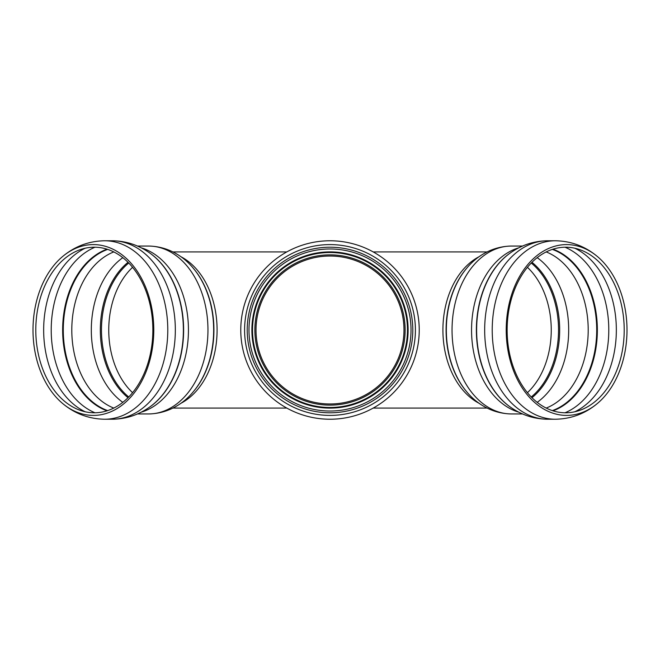 <?xml version="1.0" encoding="UTF-8"?>
<svg xmlns="http://www.w3.org/2000/svg" width="660" height="660" viewBox="0 0 660 660"><rect width="100%" height="100%" fill="white"/><g stroke="black" fill="none" stroke-linecap="round" stroke-linejoin="round"><path stroke-width="0.99" d="M277.687 277.687A73.986 73.986 0 0 0 310.852 401.462A73.986 73.986 0 0 0 401.462 310.852A73.986 73.986 0 0 0 277.687 277.687M266.904 266.904A89.232 89.232 0 0 1 393.096 266.904A89.232 89.232 0 0 1 393.096 393.096A89.232 89.232 0 0 1 266.904 393.096A89.232 89.232 0 0 1 266.904 266.904A89.232 89.232 0 0 1 393.096 266.904A89.232 89.232 0 0 1 393.096 393.096A89.232 89.232 0 0 1 266.904 393.096A89.232 89.232 0 0 1 266.904 266.904A89.232 89.232 0 0 1 393.096 266.904A89.232 89.232 0 0 1 393.096 393.096A89.232 89.232 0 0 1 266.904 393.096M269.61 390.39A85.404 85.404 0 0 1 269.61 269.61A85.404 85.404 0 0 1 390.39 269.61A85.404 85.404 0 0 1 390.39 390.39A85.404 85.404 0 0 1 269.61 390.39M271.458 388.542A82.789 82.789 0 0 1 271.458 271.458A82.789 82.789 0 0 1 388.542 271.458A82.789 82.789 0 0 1 388.542 388.542A82.789 82.789 0 0 1 271.458 388.542M272.712 387.288A81.015 81.015 0 0 1 272.712 272.712A81.015 81.015 0 0 1 387.288 272.712A81.015 81.015 0 0 1 387.288 387.288A81.015 81.015 0 0 1 272.712 387.288A81.015 81.015 0 0 1 272.712 272.712A81.015 81.015 0 0 0 272.712 387.288M276.87 276.87A75.141 75.141 0 0 0 276.87 383.13A75.141 75.141 0 0 0 383.13 383.13A75.141 75.141 0 0 0 383.13 276.87A75.141 75.141 0 0 0 276.87 276.87A75.141 75.141 0 0 0 276.87 383.13A75.141 75.141 0 0 0 383.13 383.13A75.141 75.141 0 0 0 383.13 276.87A75.141 75.141 0 0 0 276.87 276.87M52.94 388.542A82.789 58.542 90 0 1 52.94 271.458A82.789 58.542 90 0 1 64.556 258.72A82.789 58.542 90 0 1 139.045 276.573A82.789 58.542 90 0 1 139.045 383.427A82.789 58.542 90 0 1 64.556 401.28A82.789 58.542 90 0 1 52.94 388.542M50.688 269.61A85.404 60.39 90 0 1 62.675 256.468A85.404 60.39 90 0 1 139.524 274.89A85.404 60.39 90 0 1 139.524 385.11A85.404 60.39 90 0 1 62.675 403.532A85.404 60.39 90 0 1 50.688 390.39A85.404 60.39 90 0 1 50.688 269.61M607.06 271.458A82.789 58.542 90 0 0 595.444 258.72A82.789 58.542 90 0 0 520.955 276.573A82.789 58.542 90 0 0 520.955 383.427A82.789 58.542 90 0 0 595.444 401.28A82.789 58.542 90 0 0 607.06 388.542A82.789 58.542 90 0 0 607.06 271.458M609.312 390.39A85.404 60.39 90 0 0 609.312 269.61A85.404 60.39 90 0 0 597.325 256.468A85.404 60.39 90 0 0 520.476 274.89A85.404 60.39 90 0 0 520.476 385.11A85.404 60.39 90 0 0 597.325 403.532A85.404 60.39 90 0 0 609.312 390.39M274.766 385.234A78.111 78.111 0 0 1 274.766 274.766A78.111 78.111 0 0 1 385.234 274.766A78.111 78.111 0 0 1 385.234 385.234A78.111 78.111 0 0 1 274.766 385.234M275.212 384.788A77.476 77.476 0 0 1 275.212 275.212A77.476 77.476 0 0 1 384.788 275.212A77.476 77.476 0 0 1 384.788 384.788A77.476 77.476 0 0 1 275.212 384.788M180.757 256.625A78.078 55.209 90 0 1 217.09 330A78.078 55.209 90 0 1 180.757 403.375M150.01 253.192A86.105 60.885 90 0 1 183.381 330A86.105 60.885 90 0 1 150.01 406.808C138.658 414.934 126.068 419.067 112.233 419.232A89.232 63.096 90 0 0 175.329 330A89.232 63.096 90 0 0 112.233 240.768C126.068 240.933 138.658 245.066 150.01 253.192L150.364 253.44A85.825 60.687 90 0 1 183.62 330A85.825 60.687 90 0 1 150.364 406.56A85.825 60.687 90 0 1 150.183 406.684M141.19 247.813A83.944 59.359 90 0 1 188.446 330A83.944 59.359 90 0 1 141.19 412.186M137.453 246.056L148.599 246.056A83.944 59.359 90 0 1 207.958 330A83.944 59.359 90 0 1 148.599 413.944L137.453 413.944M193.38 391.652L193.792 391.165A79.951 56.529 90 0 0 193.792 268.834L193.38 268.348A80.586 56.983 90 0 1 193.38 391.652C184.346 402.814 168.919 413.63 148.599 413.944M128.733 396.982A77.476 54.788 90 0 1 117.521 384.788A77.476 54.788 90 0 1 117.521 275.212A77.476 54.788 90 0 1 128.733 263.018M132.577 392.675A75.141 53.13 90 0 1 124.311 383.13A75.141 53.13 90 0 1 124.311 276.87A75.141 53.13 90 0 1 132.577 267.325M128.015 397.708A78.111 55.234 90 0 1 116.506 385.234A78.111 55.234 90 0 1 116.506 274.766A78.111 55.234 90 0 1 128.015 262.292M122.801 402.336A81.015 57.288 90 0 1 108.091 387.288A81.015 57.288 90 0 1 108.091 272.712A81.015 57.288 90 0 1 122.801 257.664M113.8 408.078A81.015 57.288 90 0 1 88.58 387.288A81.015 57.288 90 0 1 88.58 272.712A81.015 57.288 90 0 1 113.8 251.922M107.662 410.611A83.152 58.798 90 0 1 80.503 388.798A83.152 58.798 90 0 1 80.503 271.202A83.152 58.798 90 0 1 107.662 249.389M107.002 410.825A83.432 58.996 90 0 1 79.926 388.996A83.432 58.996 90 0 1 79.926 271.004A83.432 58.996 90 0 1 107.002 249.175M94.999 412.78A86.295 61.017 90 0 1 69.085 391.017A86.295 61.017 90 0 1 69.085 268.983A86.295 61.017 90 0 1 94.999 247.22M85.173 411.766A86.295 61.017 90 0 1 61.528 391.017A86.295 61.017 90 0 1 61.528 268.983A86.295 61.017 90 0 1 85.173 248.234M62.675 256.468C74.926 246.254 88.927 241.024 104.684 240.768A89.232 63.096 90 0 1 167.78 330A89.232 63.096 90 0 1 104.684 419.232C88.927 418.976 74.926 413.746 62.675 403.532M479.242 256.625A78.078 55.209 90 0 0 442.909 330A78.078 55.209 90 0 0 479.242 403.375M509.817 253.316A85.825 60.687 90 0 0 509.635 253.44L509.99 253.192A86.105 60.885 90 0 0 476.619 330A86.105 60.885 90 0 0 509.99 406.808C521.342 414.934 533.932 419.067 547.767 419.232L555.316 419.232C571.073 418.976 585.073 413.746 597.325 403.532M509.99 253.192C521.342 245.066 533.932 240.933 547.767 240.768A89.232 63.096 90 0 0 484.671 330A89.232 63.096 90 0 0 547.767 419.232M509.635 253.44A85.825 60.687 90 0 0 476.38 330A85.825 60.687 90 0 0 509.635 406.56A85.825 60.687 90 0 0 509.817 406.684M518.809 247.813A83.944 59.359 90 0 0 471.553 330A83.944 59.359 90 0 0 518.809 412.186M466.62 268.348A80.586 56.983 90 0 0 466.62 391.652L466.207 391.165A79.951 56.529 90 0 1 466.207 268.834L466.62 268.348C475.654 257.185 491.081 246.37 511.401 246.056A83.944 59.359 90 0 0 452.042 330A83.944 59.359 90 0 0 511.401 413.944L522.547 413.944M531.267 396.982A77.476 54.788 90 0 0 542.479 384.788A77.476 54.788 90 0 0 542.479 275.212A77.476 54.788 90 0 0 531.267 263.018M527.422 392.675A75.141 53.13 90 0 0 535.689 383.13A75.141 53.13 90 0 0 535.689 276.87A75.141 53.13 90 0 0 527.422 267.325M531.985 397.708A78.111 55.234 90 0 0 543.493 385.234A78.111 55.234 90 0 0 543.493 274.766A78.111 55.234 90 0 0 531.985 262.292M537.199 402.336A81.015 57.288 90 0 0 551.909 387.288A81.015 57.288 90 0 0 551.909 272.712A81.015 57.288 90 0 0 537.199 257.664M546.199 408.078A81.015 57.288 90 0 0 571.42 387.288A81.015 57.288 90 0 0 571.42 272.712A81.015 57.288 90 0 0 546.199 251.922M552.337 410.611A83.152 58.798 90 0 0 579.496 388.798A83.152 58.798 90 0 0 579.496 271.202A83.152 58.798 90 0 0 552.337 249.389M552.997 410.825A83.432 58.996 90 0 0 580.074 388.996A83.432 58.996 90 0 0 580.074 271.004A83.432 58.996 90 0 0 552.997 249.175M565.001 412.78A86.295 61.017 90 0 0 590.914 391.017A86.295 61.017 90 0 0 590.914 268.983A86.295 61.017 90 0 0 565.001 247.22M574.827 411.766A86.295 61.017 90 0 0 598.471 391.017A86.295 61.017 90 0 0 598.471 268.983A86.295 61.017 90 0 0 574.827 248.234M547.767 240.768L555.316 240.768A89.232 63.096 90 0 0 492.22 330A89.232 63.096 90 0 0 555.316 419.232M172.953 408.078L286.803 408.078M172.953 251.922L286.803 251.922M193.38 268.348C184.346 257.185 168.919 246.37 148.599 246.056M104.684 419.232L112.233 419.232M104.684 240.768L112.233 240.768M373.197 408.078L487.047 408.078M373.197 251.922L487.047 251.922M511.401 246.056L522.547 246.056M466.62 391.652C475.654 402.814 491.081 413.63 511.401 413.944M555.316 240.768C571.073 241.024 585.073 246.254 597.325 256.468"/></g></svg>
